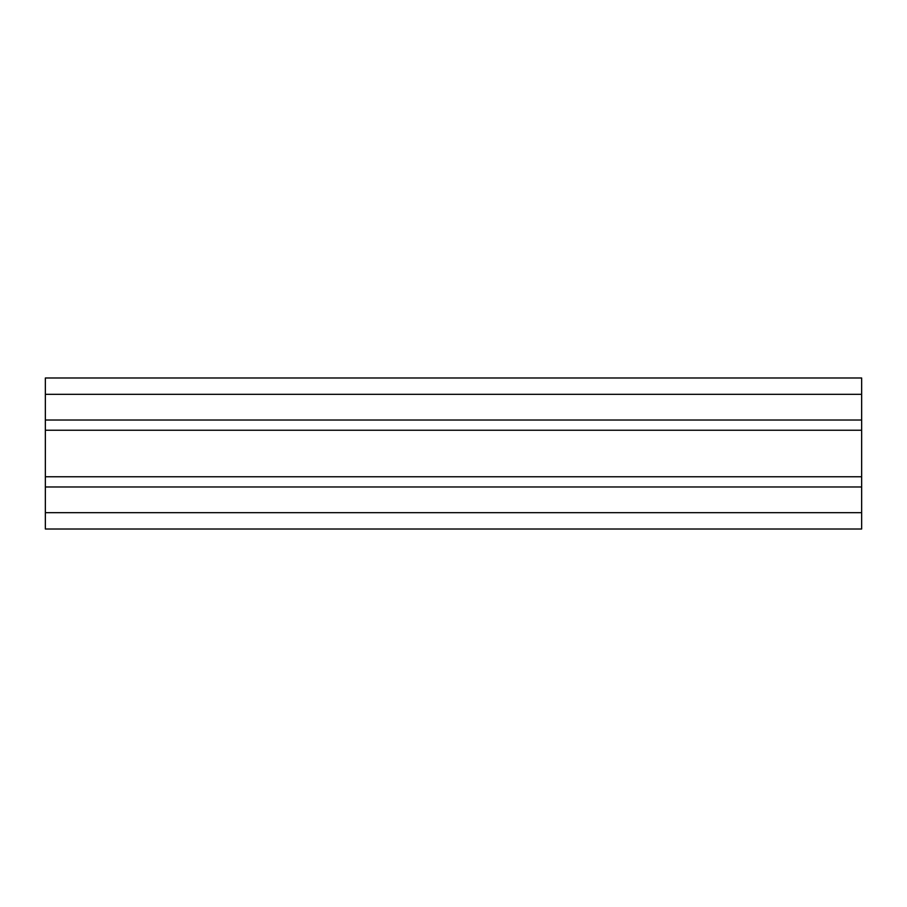 <?xml version="1.0" encoding="UTF-8"?>
<svg xmlns="http://www.w3.org/2000/svg" width="907" height="907" viewBox="0 0 907 907"><rect width="100%" height="100%" fill="white"/><g stroke="black" fill="none" stroke-linecap="round" stroke-linejoin="round"><path stroke-width="1.36" d="M45.35 512.682L861.65 512.682L861.65 529.008L45.35 529.008L45.35 377.992L861.65 377.992L861.65 486.968L45.35 486.968M45.35 420.032L861.65 420.032M861.65 512.682L861.65 486.968M45.35 476.765L861.65 476.765M45.35 430.235L861.65 430.235M45.35 394.318L861.65 394.318"/></g></svg>
